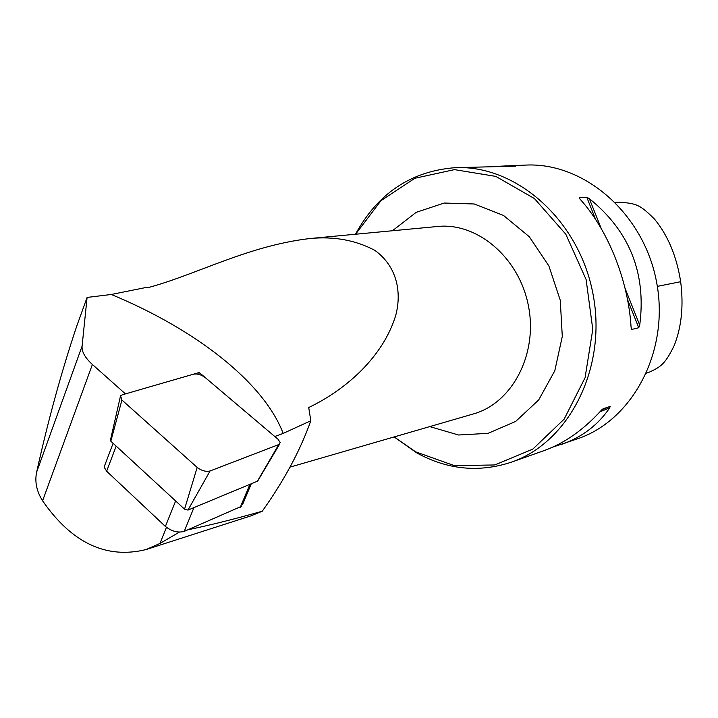 <?xml version="1.0" encoding="UTF-8"?>
<svg xmlns="http://www.w3.org/2000/svg" width="718" height="718" viewBox="0 0 718 718"><rect width="100%" height="100%" fill="white"/><g stroke="black" fill="none" stroke-linecap="round" stroke-linejoin="round"><path stroke-width="1.08" d="M87.093 297.431L82.085 346.166C81.637 351.703 85.074 357.806 92.389 364.466L125.444 393.904L199.263 372.507L274.814 436.535L283.17 433.403C263.533 381.868 194.91 329.095 111.281 294.479L87.093 297.431L76.718 326.178C61.497 371.583 48.151 420.192 36.672 472.022C34.599 481.625 36.573 491.211 42.586 500.805C71.863 543.05 106.345 559.304 146.032 549.566L159.979 543.436L179.347 532.119M242.558 504.539L251.201 484.013M187.901 529.794C210.859 524.993 235.648 518.791 262.267 511.198L251.444 515.677M283.179 433.403L310.804 420.766C300.286 450.446 284.104 480.593 262.267 511.198M241.876 506.145L184.239 531.374C178.019 533.052 171.737 531.401 165.391 526.438L106.641 471.214L104.101 467.068L113.112 443.284M500.051 166.208L525.881 165.077C584.057 162.232 643.75 213.309 656.548 281.941C669.867 350.474 633.114 419.904 577.972 438.644L552.582 447.179M355.5 234.23C377.785 193.348 410.974 171.162 455.095 167.68C515.973 164.646 579.157 219.861 593.005 294.039C607.383 368.119 568.916 442.692 511.18 462.239C478.834 472.803 447.386 469.698 416.835 452.923L394.101 436.939M579.92 198.994L579.435 197.773L586.759 197.217L589.343 198.662C629.659 231.223 646.451 273.37 639.729 325.119L638.742 327.731L631.786 329.427L631.077 327.193C628.349 280.684 607.993 229.913 580.252 199.38L579.318 198.105M515.596 166.163L455.095 167.68M505.535 165.822L515.73 166.145M511.18 462.239L543.849 450.698C564.204 443.41 583.204 430.118 600.858 410.813L603.084 408.766L610.165 406.442L609.672 407.905C598.067 424.984 582.083 437.145 561.709 444.388M355.581 234.221L380.935 200.717L414.896 178.261L454.476 169.627L495.806 176.395L534.416 198.554L565.802 234.203L586.112 279.544L592.781 329.347L585.071 377.731L564.151 419.132L532.774 449.127L494.774 464.959L454.368 465.65L415.632 451.837L394.182 436.921M111.29 294.479L146.221 287.451L147.504 287.792C196.454 274.725 247.764 245.771 309.916 238.529C333.915 236.195 355.545 240.135 374.823 250.349C397.386 266.647 401.883 292.738 395.627 315.749C383.152 356.325 346.929 389.201 308.722 407.528L310.804 420.766M199.263 372.507L198.617 374.338M615.281 202.314L619.392 202.198C636.713 203.472 639.989 204.684 654.556 219.169C667.991 235.531 676.697 256.371 680.664 281.707C683.707 305.383 681.606 326.555 674.355 345.205C665.523 363.505 661.027 366.835 649.512 372.059L646.559 373.136M121.925 400.025L120.534 395.824L122.168 394.855L193.618 374.15C197.405 373.557 201.264 374.688 205.186 377.533L278.063 439.29L280.235 442.629L278.755 444.577L210.069 470.972C205.878 471.932 201.587 470.757 197.181 467.427L121.925 400.025L110.823 441.184L110.464 440.017L120.166 397.431M110.823 441.184L184.544 509.17L187.972 510.085L257.618 481.123M166.459 527.353L159.979 543.436M92.389 364.466L42.586 500.805M82.085 346.166L36.672 472.022M609.672 407.905L599.988 411.764M610.165 406.442L601.846 409.763M514.474 165.993L514.025 166.217M639.729 325.119L625.037 288.241M601.325 228.728L589.343 198.662M638.742 327.731L627.505 299.505M595.644 219.52L586.759 197.217M631.786 329.427L631.131 327.767M429.732 426.6L458.56 435L488.06 433.349L515.641 421.439L538.662 399.998L554.799 370.775L562.293 336.428L560.264 300.277L548.866 265.902L529.274 236.716L503.524 215.463L474.23 203.984L444.209 203.041L416.162 212.348L392.441 230.747M290 467.131L473.359 413.954C511.97 403.265 537.926 354.593 528.511 306.317C519.527 257.968 477.497 222.239 437.666 226.484L310.732 238.457M657.329 286.374L680.664 281.707M240.288 507.258L249.828 484.578M106.641 471.214L116.181 446.12M165.391 526.438L175.641 500.958M184.239 531.374L193.923 507.635M257.224 481.536L278.755 444.577M187.972 510.085L210.069 470.972M184.544 509.17L197.181 467.427M146.032 549.566L251.453 515.695M257.466 481.383L279.652 444.047"/></g></svg>
